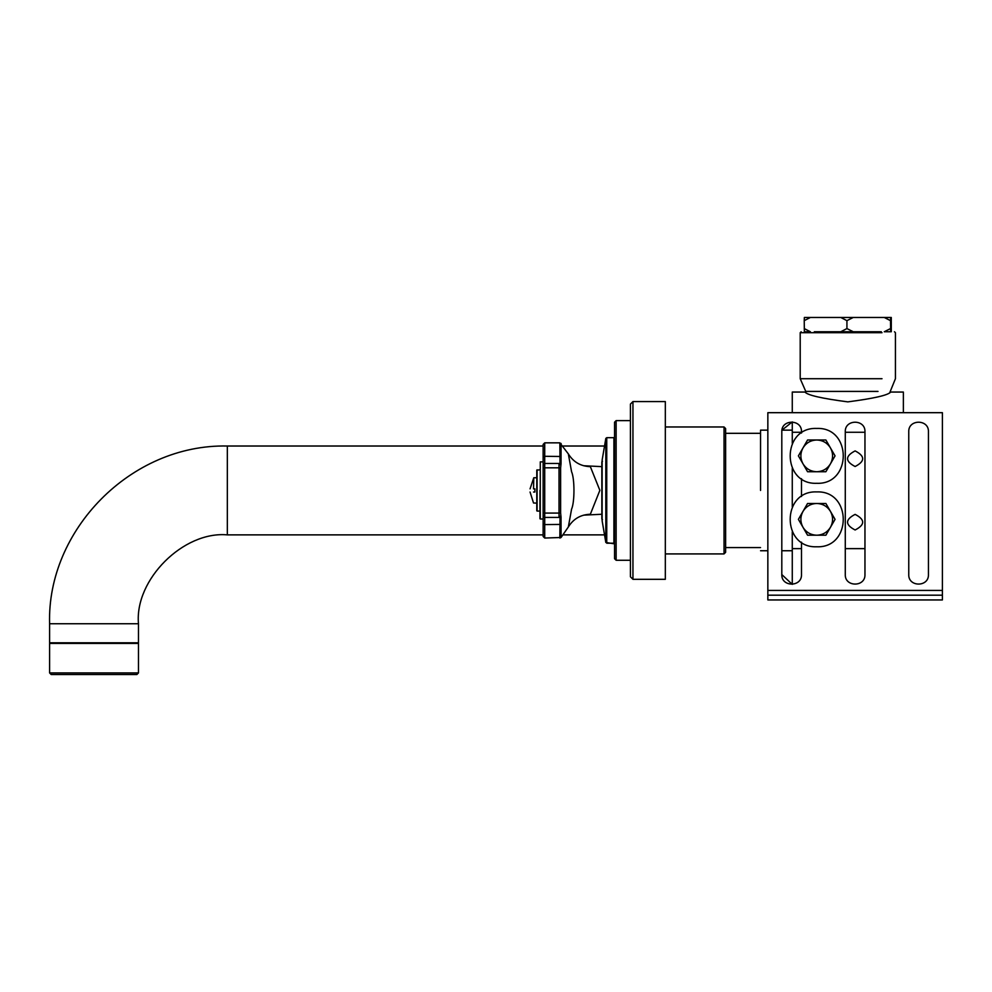<?xml version="1.0" encoding="UTF-8"?>
<svg xmlns="http://www.w3.org/2000/svg" width="992" height="992" viewBox="0 0 992 992"><rect width="100%" height="100%" fill="white"/><g stroke="black" fill="none" stroke-linecap="round" stroke-linejoin="round"><path stroke-width="1.49" d="M903.365 412.684L903.365 392.051L890.667 392.051C888.125 395.2 873.853 398.474 847.825 401.872C821.798 398.474 807.513 395.2 804.971 392.051L805.764 392.398L805.764 391.418L878.019 391.418M855.116 529.988C845.06 524.78 845.06 519.585 855.116 514.377C865.185 519.585 865.185 524.78 855.116 529.988M855.116 466.513C845.06 461.305 845.06 456.109 855.116 450.901C865.185 456.109 865.185 461.305 855.116 466.513M864.962 548.626L845.283 548.626M801.486 548.626L792.273 548.626L792.273 531.799M792.273 443.412L792.273 432.264L801.486 432.264M845.283 432.264L864.962 432.264M792.273 506.887L792.273 468.323M792.273 548.626L792.273 584.189M804.971 392.051L792.273 392.051L792.273 412.684M792.273 421.91L781.932 430.144L792.273 421.91L792.273 432.264M760.542 490.445L760.542 430.144L760.542 490.445M881.33 331.75L814.308 331.75L881.33 331.75M801.164 331.75L800.209 332.704L882.012 332.704M800.209 332.704L800.209 378.721L882.012 378.721M928.438 431.731C928.971 419.046 908.213 419.046 908.759 431.731C908.213 419.046 928.971 419.046 928.438 431.731L928.438 574.554C928.971 587.239 908.213 587.239 908.759 574.554L908.759 431.731C908.213 419.046 928.971 419.046 928.438 431.731C928.971 419.046 908.213 419.046 908.759 431.731M908.759 574.554C908.213 587.239 928.971 587.239 928.438 574.554C928.971 587.239 908.213 587.239 908.759 574.554C908.213 587.239 928.971 587.239 928.438 574.554M864.962 431.731C865.495 419.046 844.738 419.046 845.283 431.731C844.738 419.046 865.495 419.046 864.962 431.731L864.962 574.554C865.495 587.239 844.738 587.239 845.283 574.554L845.283 431.731M845.283 574.554C844.738 587.239 865.495 587.239 864.962 574.554M801.486 431.731C802.02 419.046 781.262 419.046 781.808 431.731C781.262 419.046 802.02 419.046 801.486 431.731L801.486 433.058M781.808 574.554L792.273 584.375L781.808 574.554C781.262 587.239 802.02 587.239 801.486 574.554C802.02 587.239 781.262 587.239 781.808 574.554L781.808 431.731M801.486 478.677L801.486 496.533M801.486 542.153L801.486 574.554M767.845 595.188L767.845 599.949L942.4 599.949L942.4 595.188L767.845 595.188L767.845 412.684L942.4 412.684L942.4 590.426L767.845 590.426M942.4 595.188L942.4 590.426M798.399 455.874L802.987 447.938C800.172 453.22 800.172 458.515 802.987 463.797L798.399 455.874M807.562 440.002L816.726 440.002C810.737 440.212 806.161 442.854 802.987 447.938L807.562 440.002M816.726 440.002L825.89 440.002L830.465 447.938C827.291 442.854 822.715 440.212 816.726 440.002M830.465 447.938L835.053 455.874L830.465 463.797C833.28 458.515 833.28 453.22 830.465 447.938M830.465 463.797L825.89 471.733L816.726 471.733C822.715 471.522 827.291 468.881 830.465 463.797M816.726 471.733L807.562 471.733L802.987 463.797C806.161 468.881 810.737 471.522 816.726 471.733M798.399 519.349L802.987 511.413C800.172 516.696 800.172 521.99 802.987 527.285L798.399 519.349M807.562 503.477L816.726 503.477C810.737 503.688 806.161 506.329 802.987 511.413L807.562 503.477M816.726 503.477L825.89 503.477L830.465 511.413C827.291 506.329 822.715 503.688 816.726 503.477M830.465 511.413L835.053 519.349L830.465 527.285C833.28 521.99 833.28 516.696 830.465 511.413M830.465 527.285L825.89 535.209L816.726 535.209C822.715 534.998 827.291 532.357 830.465 527.285M816.726 535.209L807.562 535.209L802.987 527.285C806.161 532.357 810.737 534.998 816.726 535.209M816.726 428.432C852.103 426.92 852.103 484.815 816.726 483.302C781.349 484.815 781.349 426.92 816.726 428.432M816.726 491.908C852.103 490.395 852.103 548.291 816.726 546.778C781.349 548.291 781.349 490.395 816.726 491.908M810.377 317.477L804.363 317.477L804.227 320.652L810.377 317.477L840.782 317.477L846.932 320.652L853.219 317.477L840.782 317.477M853.219 317.477L884.244 317.477L890.518 320.652L890.655 317.477L884.244 317.477M890.655 317.477L891.287 317.477L891.287 331.75M890.518 328.575L884.244 331.75L890.655 331.75L890.518 320.652M846.932 328.575L840.782 331.75L853.219 331.75L846.932 328.575L846.932 320.652M804.227 320.652L804.363 331.75L810.377 331.75L804.227 328.575M630.416 404.116L630.416 576.774L632.946 579.316L632.946 401.574L630.416 404.116M725.623 552.333L725.623 428.556L725.623 552.333L724.036 553.92L665.322 553.92M725.623 428.556L724.036 426.969L724.036 553.92M724.036 426.969L665.322 426.969M632.946 401.574L665.322 401.574L665.322 579.316L632.946 579.316L665.322 579.316M602.479 461.243L601.846 461.875L601.846 519.014L602.479 519.647M606.744 437.683L613.912 437.683L613.912 543.207L606.744 543.207L606.744 437.683L605.814 438.427L605.814 542.463L602.132 520.75M630.416 560.269L616.131 560.269L616.131 420.62L614.544 422.208L614.544 558.682L616.131 560.269L630.416 560.269M602.132 460.139L602.132 520.75L602.132 460.139L605.814 438.427M614.544 543.852L605.814 542.463M138.471 642.791L138.471 623.745C134.49 579.774 183.371 530.906 227.329 534.874L227.329 446.016L543.132 446.016M563.134 446.016L604.302 446.016M49.6 642.791L138.471 642.791L49.6 642.791L49.6 623.745C46.798 530.509 130.634 443.92 227.329 446.016M49.6 672.936L49.6 643.424L138.471 643.424L138.471 672.936L49.6 672.936L51.187 674.523L136.884 674.523L94.029 674.523M543.132 461.875L540.28 461.875L540.28 519.014L543.132 519.014L543.132 536.461L543.132 444.428L544.72 442.841L544.72 456.295L543.132 457.436M601.846 514.253L583.631 515.158M561.063 443.412L561.038 463.834L560.021 463.462L559.848 442.841L568.317 453.865C573.388 462.061 580.729 466.327 590.352 466.649L599.862 490.346L590.352 514.253C580.729 514.575 573.388 518.828 568.317 527.025L561.063 537.478L561.038 517.068L560.616 512.951L559.029 513.075L559.029 467.815L544.72 467.815L544.72 513.075L559.029 513.075L559.029 517.427L544.72 517.427L543.132 515.84L543.132 465.05L544.72 463.462L560.021 463.462L559.029 463.462L559.029 467.815L560.616 467.939L560.616 512.951M568.329 527.025L571.566 509.181C574.765 502.15 574.74 478.69 571.566 471.721L568.329 453.865M561.038 463.834L560.616 467.939M561.001 524.408L544.72 524.594L544.72 538.048L561.063 537.478L559.848 538.048L560.021 517.427L559.029 517.427L560.616 515.865M561.038 517.068L559.029 517.427M536.784 477.747L533.783 477.747L533.522 488.858C528.972 488.858 528.972 488.858 533.522 488.858L534.874 488.858L534.874 492.032L533.783 492.032C533.783 506.441 533.783 506.441 533.783 492.032M533.522 492.032C528.972 492.032 528.972 492.032 533.522 492.032C533.522 506.242 533.522 506.242 533.522 492.032M533.522 488.858C533.522 474.647 533.522 474.647 533.522 488.858M536.784 490.445L536.784 470.134L536.784 510.756L536.784 503.142L533.522 502.994L530.063 492.032M539.958 469.811L536.784 470.134M539.958 490.445L539.958 518.692L539.958 511.078L537.106 511.078L537.106 469.811M138.471 623.745L49.6 623.745M543.132 512.938L544.72 513.075L544.72 524.594L543.132 523.466M561.001 456.494L544.72 456.295L544.72 467.815L543.132 467.951M560.616 465.025L559.029 463.462M792.273 430.144L781.932 430.144M767.845 430.144L760.542 430.144M760.542 550.746L767.845 550.746L760.542 550.746M781.808 550.746L792.273 550.746L781.808 550.746M760.542 433.318L725.623 433.318M725.623 547.572L760.542 547.572L725.623 547.572M895.429 332.704L894.474 331.75L895.429 332.704L895.429 378.721L889.874 392.398M800.209 378.721L805.764 391.418M613.912 437.683L614.544 437.05M630.416 420.62L616.131 420.62L614.544 422.208M227.329 534.874L543.132 534.874M563.134 534.874L604.302 534.874M138.471 672.936L136.884 674.523M49.6 643.424L50.232 642.791M138.471 643.424L137.838 642.791M601.846 466.637L583.631 465.732M544.72 538.048L543.132 536.461L544.72 538.048M559.848 442.841L544.72 442.841L543.132 444.428M530.063 488.858L533.783 477.747"/></g></svg>
